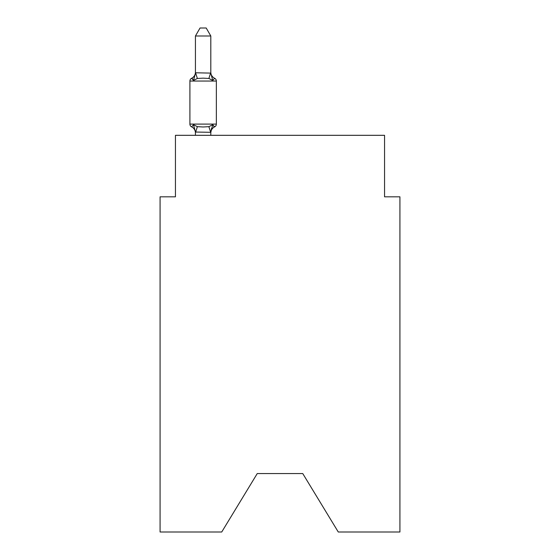 <?xml version="1.0" encoding="UTF-8"?>
<svg xmlns="http://www.w3.org/2000/svg" width="560" height="560" viewBox="0 0 560 560"><rect width="100%" height="100%" fill="white"/><g stroke="black" fill="none" stroke-linecap="round" stroke-linejoin="round"><path stroke-width="0.84" d="M302.757 473.571L338.275 532L399.924 532L399.924 196.819L384.552 196.819L384.552 135.317L175.448 135.317L175.448 196.819L160.076 196.819L160.076 532L221.725 532L257.243 473.571L302.757 473.571L257.243 473.571M210.812 35.994L195.433 35.994L200.053 28L206.192 28L210.812 35.994L210.812 73.101L212.73 80.444L214.62 78.281A3.073 3.073 0 0 1 216.349 81.046A3.073 3.073 0 0 0 214.62 78.281L212.73 80.444L214.62 78.281A3.073 3.073 0 0 1 216.349 81.046A3.073 3.073 0 0 0 214.62 78.281L212.73 80.444L214.62 78.281A3.073 3.073 0 0 1 216.349 81.046A3.073 3.073 0 0 0 214.62 78.281L212.73 80.444L214.62 78.281A3.073 3.073 0 0 1 216.349 81.046A3.073 3.073 0 0 0 214.62 78.281L212.73 80.444L214.62 78.281A3.073 3.073 0 0 1 216.349 81.046A3.073 3.073 0 0 0 214.62 78.281L212.73 80.444L214.62 78.281A3.073 3.073 0 0 1 216.349 81.046A3.073 3.073 0 0 0 214.62 78.281L212.73 80.444L214.62 78.281A3.073 3.073 0 0 1 216.349 81.046A3.073 3.073 0 0 0 214.62 78.281L212.73 80.444L214.62 78.281A3.073 3.073 0 0 1 216.349 81.046A3.073 3.073 0 0 0 214.62 78.281L212.73 80.444L214.62 78.281A3.073 3.073 0 0 1 216.349 81.046A3.073 3.073 0 0 0 214.62 78.281L212.73 80.444L214.62 78.281A3.073 3.073 0 0 1 216.349 81.046A3.073 3.073 0 0 0 214.62 78.281L212.73 80.444L214.62 78.281A3.073 3.073 0 0 1 216.349 81.046A3.073 3.073 0 0 0 214.62 78.281L212.73 80.444L214.62 78.281A3.073 3.073 0 0 1 216.349 81.046A3.073 3.073 0 0 0 214.62 78.281L212.73 80.444L214.62 78.281L212.73 80.444L208.894 78.463L203.126 78.155L197.358 78.463L193.515 80.444L191.632 78.281L192.507 78.701L191.632 78.281L192.507 78.701L191.632 78.281L192.507 78.701L191.632 78.281L192.507 78.701L191.632 78.281L192.507 78.701L191.632 78.281L192.507 78.701L191.632 78.281L192.507 78.701L191.632 78.281L192.507 78.701L191.632 78.281L192.507 78.701L191.632 78.281L192.507 78.701L191.632 78.281L192.507 78.701L191.632 78.281L192.507 78.701L191.632 78.281L192.507 78.701L191.632 78.281L192.507 78.701L191.632 78.281L192.507 78.701L191.632 78.281L192.507 78.701L191.632 78.281L192.507 78.701L191.632 78.281L192.507 78.701L191.632 78.281L192.507 78.701L191.632 78.281L192.507 78.701L191.632 78.281L192.507 78.701L191.632 78.281L192.507 78.701L191.632 78.281L192.507 78.701L191.632 78.281L192.507 78.701L191.632 78.281L193.515 80.444L191.632 78.281A6.762 6.762 0 0 0 195.433 72.198M214.62 78.281A3.073 3.073 0 0 1 216.349 81.046A3.073 3.073 0 0 0 214.62 78.281A3.073 3.073 0 0 1 216.349 81.046A3.073 3.073 0 0 0 214.62 78.281A3.073 3.073 0 0 1 216.349 81.046A3.073 3.073 0 0 0 214.62 78.281A3.073 3.073 0 0 1 216.349 81.046A3.073 3.073 0 0 0 214.62 78.281A3.073 3.073 0 0 1 216.349 81.046A3.073 3.073 0 0 0 214.62 78.281A3.073 3.073 0 0 1 216.349 81.046A3.073 3.073 0 0 0 214.62 78.281A3.073 3.073 0 0 1 216.349 81.046A3.073 3.073 0 0 0 214.62 78.281A3.073 3.073 0 0 1 216.349 81.046A3.073 3.073 0 0 0 214.62 78.281A3.073 3.073 0 0 1 216.349 81.046A3.073 3.073 0 0 0 214.62 78.281A3.073 3.073 0 0 1 216.349 81.046A3.073 3.073 0 0 0 214.62 78.281A3.073 3.073 0 0 1 216.349 81.046A3.073 3.073 0 0 0 214.62 78.281A3.073 3.073 0 0 1 216.349 81.046A3.073 3.073 0 0 0 214.62 78.281A3.073 3.073 0 0 1 216.349 81.046A3.073 3.073 0 0 0 214.62 78.281A3.073 3.073 0 0 1 216.349 81.046A3.073 3.073 0 0 0 214.62 78.281A3.073 3.073 0 0 1 216.349 81.046A3.073 3.073 0 0 0 214.62 78.281A3.073 3.073 0 0 1 216.349 81.046A3.073 3.073 0 0 0 214.62 78.281A3.073 3.073 0 0 1 216.349 81.046A3.073 3.073 0 0 0 214.62 78.281A3.073 3.073 0 0 1 216.349 81.046A3.073 3.073 0 0 0 214.62 78.281A3.073 3.073 0 0 1 216.349 81.046A3.073 3.073 0 0 0 214.62 78.281A3.073 3.073 0 0 1 216.349 81.046A3.073 3.073 0 0 0 214.62 78.281A3.073 3.073 0 0 1 216.349 81.046A3.073 3.073 0 0 0 214.62 78.281A3.073 3.073 0 0 1 216.349 81.046A3.073 3.073 0 0 0 214.62 78.281A3.073 3.073 0 0 1 216.349 81.046A3.073 3.073 0 0 0 214.62 78.281A3.073 3.073 0 0 1 216.349 81.046A3.073 3.073 0 0 0 214.62 78.281A3.073 3.073 0 0 1 216.349 81.046A3.073 3.073 0 0 0 214.62 78.281A3.073 3.073 0 0 1 216.349 81.046A3.073 3.073 0 0 0 214.62 78.281A3.073 3.073 0 0 1 216.349 81.046A3.073 3.073 0 0 0 214.62 78.281A3.073 3.073 0 0 1 216.349 81.046A3.073 3.073 0 0 0 214.62 78.281A3.073 3.073 0 0 1 216.349 81.046A3.073 3.073 0 0 0 214.62 78.281A3.073 3.073 0 0 1 216.349 81.046A3.073 3.073 0 0 0 214.62 78.281A3.073 3.073 0 0 1 216.349 81.046A3.073 3.073 0 0 0 214.62 78.281A3.073 3.073 0 0 1 216.349 81.046A3.073 3.073 0 0 0 214.62 78.281A3.073 3.073 0 0 1 216.349 81.046A3.073 3.073 0 0 0 214.62 78.281A3.073 3.073 0 0 1 216.349 81.046A3.073 3.073 0 0 0 214.62 78.281A3.073 3.073 0 0 1 216.349 81.046A3.073 3.073 0 0 0 214.62 78.281A3.073 3.073 0 0 1 216.349 81.046A3.073 3.073 0 0 0 214.62 78.281A3.073 3.073 0 0 1 216.349 81.046A3.073 3.073 0 0 0 214.62 78.281A3.073 3.073 0 0 1 216.349 81.046A3.073 3.073 0 0 0 214.62 78.281A3.073 3.073 0 0 1 216.349 81.046A3.073 3.073 0 0 0 214.62 78.281A3.073 3.073 0 0 1 216.349 81.046A3.073 3.073 0 0 0 214.62 78.281A3.073 3.073 0 0 1 216.349 81.046A3.073 3.073 0 0 0 214.62 78.281A3.073 3.073 0 0 1 216.349 81.046A3.073 3.073 0 0 0 214.62 78.281A3.073 3.073 0 0 1 216.349 81.046A3.073 3.073 0 0 0 214.62 78.281A3.073 3.073 0 0 1 216.349 81.046A3.073 3.073 0 0 0 214.62 78.281A3.073 3.073 0 0 1 216.349 81.046A3.073 3.073 0 0 0 214.62 78.281A3.073 3.073 0 0 1 216.349 81.046A3.073 3.073 0 0 0 214.62 78.281A3.073 3.073 0 0 1 216.349 81.046A3.073 3.073 0 0 0 214.62 78.281A3.073 3.073 0 0 1 216.349 81.046A3.073 3.073 0 0 0 214.62 78.281A3.073 3.073 0 0 1 216.349 81.046A3.073 3.073 0 0 0 214.62 78.281L212.73 80.444L214.62 78.281A3.073 3.073 0 0 1 216.349 81.046L189.903 81.046A3.073 3.073 0 0 1 191.632 78.281L193.515 80.444L191.632 78.281L193.515 80.444L191.632 78.281L193.515 80.444L191.632 78.281L193.515 80.444L191.632 78.281L193.515 80.444L191.632 78.281L193.515 80.444L191.632 78.281L193.515 80.444L191.632 78.281L193.515 80.444L191.632 78.281L193.515 80.444L191.632 78.281L193.515 80.444L191.632 78.281L193.515 80.444L191.632 78.281L193.515 80.444L191.632 78.281L193.515 80.444L191.632 78.281L193.515 80.444L191.632 78.281L193.515 80.444L191.632 78.281L193.515 80.444L191.632 78.281L193.515 80.444L191.632 78.281L193.515 80.444L191.632 78.281L193.515 80.444L191.632 78.281L193.515 80.444L191.632 78.281L193.515 80.444L191.632 78.281L193.515 80.444L191.632 78.281L193.515 80.444L191.632 78.281L193.515 80.444L195.559 72.786L210.812 73.101L210.812 72.198A6.762 6.762 0 0 0 214.62 78.281A3.073 3.073 0 0 1 216.349 81.046A3.073 3.073 0 0 0 214.62 78.281A3.073 3.073 0 0 1 216.349 81.046A3.073 3.073 0 0 0 214.62 78.281A3.073 3.073 0 0 1 216.349 81.046A3.073 3.073 0 0 0 214.62 78.281A3.073 3.073 0 0 1 216.349 81.046A3.073 3.073 0 0 0 214.62 78.281A3.073 3.073 0 0 1 216.349 81.046A3.073 3.073 0 0 0 214.62 78.281A3.073 3.073 0 0 1 216.349 81.046A3.073 3.073 0 0 0 214.62 78.281A3.073 3.073 0 0 1 216.349 81.046A3.073 3.073 0 0 0 214.62 78.281A3.073 3.073 0 0 1 216.349 81.046A3.073 3.073 0 0 0 214.62 78.281A3.073 3.073 0 0 1 216.349 81.046A3.073 3.073 0 0 0 214.62 78.281A3.073 3.073 0 0 1 216.349 81.046A3.073 3.073 0 0 0 214.62 78.281A3.073 3.073 0 0 1 216.349 81.046A3.073 3.073 0 0 0 214.62 78.281A3.073 3.073 0 0 1 216.349 81.046A3.073 3.073 0 0 0 214.62 78.281A3.073 3.073 0 0 1 216.349 81.046A3.073 3.073 0 0 0 214.62 78.281A3.073 3.073 0 0 1 216.349 81.046A3.073 3.073 0 0 0 214.62 78.281A3.073 3.073 0 0 1 216.349 81.046A3.073 3.073 0 0 0 214.62 78.281A3.073 3.073 0 0 1 216.349 81.046A3.073 3.073 0 0 0 214.62 78.281A3.073 3.073 0 0 1 216.349 81.046A3.073 3.073 0 0 0 214.62 78.281A3.073 3.073 0 0 1 216.349 81.046A3.073 3.073 0 0 0 214.62 78.281A3.073 3.073 0 0 1 216.349 81.046A3.073 3.073 0 0 0 214.62 78.281A3.073 3.073 0 0 1 216.349 81.046A3.073 3.073 0 0 0 214.62 78.281A3.073 3.073 0 0 1 216.349 81.046A3.073 3.073 0 0 0 214.62 78.281A3.073 3.073 0 0 1 216.349 81.046A3.073 3.073 0 0 0 214.62 78.281A3.073 3.073 0 0 1 216.349 81.046A3.073 3.073 0 0 0 214.62 78.281A3.073 3.073 0 0 1 216.349 81.046A3.073 3.073 0 0 0 214.62 78.281A3.073 3.073 0 0 1 216.349 81.046A3.073 3.073 0 0 0 214.62 78.281A3.073 3.073 0 0 1 216.349 81.046A3.073 3.073 0 0 0 214.62 78.281A3.073 3.073 0 0 1 216.349 81.046A3.073 3.073 0 0 0 214.62 78.281A3.073 3.073 0 0 1 216.349 81.046A3.073 3.073 0 0 0 214.62 78.281A3.073 3.073 0 0 1 216.349 81.046A3.073 3.073 0 0 0 214.62 78.281A3.073 3.073 0 0 1 216.349 81.046A3.073 3.073 0 0 0 214.62 78.281A3.073 3.073 0 0 1 216.349 81.046A3.073 3.073 0 0 0 214.62 78.281A3.073 3.073 0 0 1 216.349 81.046A3.073 3.073 0 0 0 214.62 78.281A3.073 3.073 0 0 1 216.349 81.046A3.073 3.073 0 0 0 214.62 78.281A3.073 3.073 0 0 1 216.349 81.046A3.073 3.073 0 0 0 214.62 78.281A3.073 3.073 0 0 1 216.349 81.046A3.073 3.073 0 0 0 214.62 78.281A3.073 3.073 0 0 1 216.349 81.046A3.073 3.073 0 0 0 214.62 78.281A3.073 3.073 0 0 1 216.349 81.046L216.349 124.096A3.073 3.073 0 0 1 214.62 126.861L213.738 126.441L214.62 126.861L213.738 126.441L214.62 126.861L213.738 126.441L214.62 126.861L213.738 126.441L214.62 126.861L213.738 126.441L214.62 126.861L213.738 126.441L214.62 126.861L213.738 126.441L214.62 126.861L213.738 126.441L214.62 126.861L213.738 126.441L214.62 126.861L213.738 126.441L214.62 126.861L213.738 126.441L214.62 126.861L213.738 126.441L214.62 126.861L213.738 126.441L214.62 126.861L213.738 126.441L214.62 126.861L213.738 126.441L214.62 126.861L213.738 126.441L214.62 126.861L213.738 126.441L214.62 126.861L213.738 126.441L214.62 126.861L213.738 126.441L214.62 126.861L213.738 126.441L214.62 126.861L213.738 126.441L214.62 126.861L213.738 126.441L214.62 126.861L213.738 126.441L214.62 126.861L213.738 126.441L214.62 126.861L212.73 124.698L214.62 126.861A6.762 6.762 0 0 0 210.812 132.944M195.433 135.317L195.433 132.034L193.515 124.698L191.632 126.861L193.515 124.698L191.632 126.861L193.515 124.698L191.632 126.861L193.515 124.698L191.632 126.861L193.515 124.698L191.632 126.861L193.515 124.698L191.632 126.861L193.515 124.698L191.632 126.861L193.515 124.698L191.632 126.861L193.515 124.698L191.632 126.861L193.515 124.698L191.632 126.861L193.515 124.698L191.632 126.861L193.515 124.698L191.632 126.861L193.515 124.698L191.632 126.861L193.515 124.698L191.632 126.861L193.515 124.698L191.632 126.861L193.515 124.698L191.632 126.861L193.515 124.698L191.632 126.861L193.515 124.698L191.632 126.861L193.515 124.698L191.632 126.861L193.515 124.698L191.632 126.861L193.515 124.698L191.632 126.861L193.515 124.698L191.632 126.861L193.515 124.698L191.632 126.861L193.515 124.698L191.632 126.861L193.515 124.698L197.358 126.672L203.126 126.98L208.894 126.672L212.73 124.698L210.812 132.314L195.433 132.034L195.433 132.944A6.762 6.762 0 0 0 191.632 126.861L193.515 124.698L191.632 126.861A3.073 3.073 0 0 1 189.903 124.096L216.349 124.096A3.073 3.073 0 0 1 214.62 126.861L212.73 124.698L214.62 126.861M210.812 132.034L211.533 128.415M195.433 72.828L195.433 35.994M210.812 72.828L210.812 72.198M189.903 81.046L189.903 124.096M210.812 135.317L210.812 132.314M197.358 126.672L195.559 132.349M208.894 126.672L210.686 132.349M195.559 72.786L197.358 78.463M210.686 72.786L208.894 78.463"/></g></svg>
